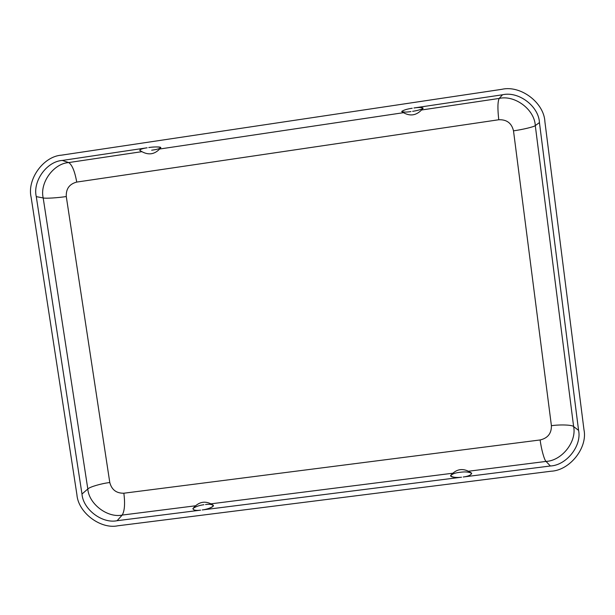<?xml version="1.0" encoding="UTF-8"?>
<svg xmlns="http://www.w3.org/2000/svg" width="615" height="615" viewBox="0 0 615 615"><rect width="100%" height="100%" fill="white"/><g stroke="black" fill="none" stroke-linecap="round" stroke-linejoin="round"><path stroke-width="0.92" d="M205.518 504.523C210.092 503.931 212.682 504.431 213.29 506.022C210.607 508.052 206.924 509.366 202.243 509.95C206.079 509.635 215.288 506.745 213.09 505.084C205.548 500.287 198.814 501.456 192.895 508.605C193.333 510.25 195.901 510.765 200.598 510.158L117.111 520.705C102.19 523.872 83.056 509.343 81.987 494.037L36.277 196.623C32.587 181.202 46.778 161.422 62.33 160.438L147.123 147.792C142.695 148.438 140.235 149.284 139.728 150.321C140.22 149.284 142.68 148.438 147.123 147.792L62.33 160.438C46.778 161.422 32.587 181.202 36.277 196.623L81.987 494.037L87.814 488.987L43.188 197.953L36.277 196.623L43.188 197.953L87.814 488.987C89.613 486.919 101.552 483.444 109.793 482.537C111.707 489.801 116.396 493.361 123.869 493.215L540.154 439.956C547.796 438.157 551.547 433.398 551.409 425.695L513.502 130.841C511.649 123.131 506.737 119.433 498.773 119.748L76.737 182.078C69.41 184 65.928 188.82 66.282 196.539L109.793 482.537L66.282 196.539C57.979 197.838 45.441 198.622 43.188 197.953C39.591 182.87 53.482 163.529 68.703 162.568C72.132 164.835 74.807 171.339 76.737 182.078L498.773 119.748C506.737 119.433 511.649 123.131 513.502 130.841L551.409 425.695C560.142 424.419 572.242 424.85 573.626 426.564L578.577 430.369C581.905 445.875 566.461 465.294 550.364 465.993L463.233 476.994C468.63 476.302 471.382 474.995 471.49 473.073C463.741 467.754 456.837 468.492 450.795 475.28C449.273 477.425 457.798 477.801 461.542 477.209L202.243 509.95L461.542 477.209C456.707 477.824 453.086 477.425 450.68 476.01C451.641 474.188 454.485 472.997 459.19 472.412L460.85 472.205C465.547 471.59 469.176 471.974 471.72 473.35C470.905 475.172 468.077 476.387 463.233 476.994L550.364 465.993C566.461 465.294 581.905 445.875 578.577 430.369L539.44 122.577L578.577 430.369L573.626 426.564L535.288 125.606L573.626 426.564C576.885 441.731 561.795 460.735 546.051 461.419L550.364 465.993L546.051 461.419C561.795 460.735 576.885 441.731 573.626 426.564C572.242 424.85 560.142 424.419 551.409 425.695C551.547 433.398 547.796 438.157 540.154 439.956C541.131 448.512 544.313 460.174 546.051 461.419L468.807 471.198L546.051 461.419C544.313 460.174 541.131 448.512 540.154 439.956L123.869 493.215C125.176 503.785 124.614 511.065 122.193 515.078L195.209 505.83L122.193 515.078C107.587 518.184 88.86 503.962 87.814 488.987L81.987 494.037C83.056 509.343 102.19 523.872 117.111 520.705L122.193 515.078C124.614 511.065 125.176 503.785 123.869 493.215C116.396 493.361 111.707 489.801 109.793 482.537C101.552 483.444 89.613 486.919 87.814 488.987C88.86 503.962 107.587 518.184 122.193 515.078L117.111 520.705L200.598 510.158C195.916 510.757 193.348 510.235 192.895 508.597C195.693 506.583 199.36 505.292 203.911 504.731M139.728 150.321C147.723 155.756 154.734 154.919 160.769 147.792C161.691 146.462 152.474 146.916 148.792 147.538C153.542 146.831 157.486 146.762 160.607 147.346C160.384 148.407 157.947 149.284 153.296 149.968L151.667 150.206M410.943 111.576C406.161 112.299 403.102 112.238 401.749 111.392C403.832 110.024 407.33 108.97 412.235 108.24C406.377 109.132 402.91 110.285 401.849 111.684C409.759 116.95 416.847 115.804 423.105 108.255C422.09 107.31 419.046 107.218 413.964 107.979L502.524 94.772C518.553 90.989 538.748 106.195 539.44 122.577L535.288 125.606C534.251 126.79 522.381 129.627 513.502 130.841C522.381 129.627 534.251 126.79 535.288 125.606L539.44 122.577C538.748 106.195 518.553 90.989 502.524 94.772L499.196 98.431C514.87 94.733 534.604 109.601 535.288 125.606C534.604 109.601 514.87 94.733 499.196 98.431C497.666 101.513 497.52 108.617 498.773 119.748C497.52 108.617 497.666 101.513 499.196 98.431L502.524 94.772L413.964 107.979C418.877 107.248 421.936 107.317 423.135 108.202C420.906 109.585 417.408 110.623 412.634 111.323M159.9 148.984L403.217 112.73L159.9 148.984M544.905 121.77C544.106 102.651 520.528 84.901 501.817 89.321L61.531 155.157C43.373 156.31 26.837 179.396 31.142 197.377L76.913 494.691C78.167 512.533 100.483 529.477 117.888 525.787L551.04 471.228C569.813 470.429 587.848 447.774 583.966 429.677L544.905 121.77L583.966 429.677C587.848 447.774 569.813 470.429 551.04 471.228L117.888 525.787C100.483 529.477 78.167 512.533 76.913 494.691L31.142 197.377C26.837 179.396 43.373 156.31 61.531 155.157L501.817 89.321C520.528 84.901 544.106 102.651 544.905 121.77M421.852 109.954L499.196 98.431L421.852 109.954M141.573 151.713L68.703 162.568L62.33 160.438L68.703 162.568C53.482 163.529 39.591 182.87 43.188 197.953C45.441 198.622 57.979 197.838 66.282 196.539C65.928 188.82 69.41 184 76.737 182.078C74.807 171.339 72.132 164.835 68.703 162.568L141.573 151.713M452.517 473.258L211.229 503.8L452.517 473.258"/></g></svg>
